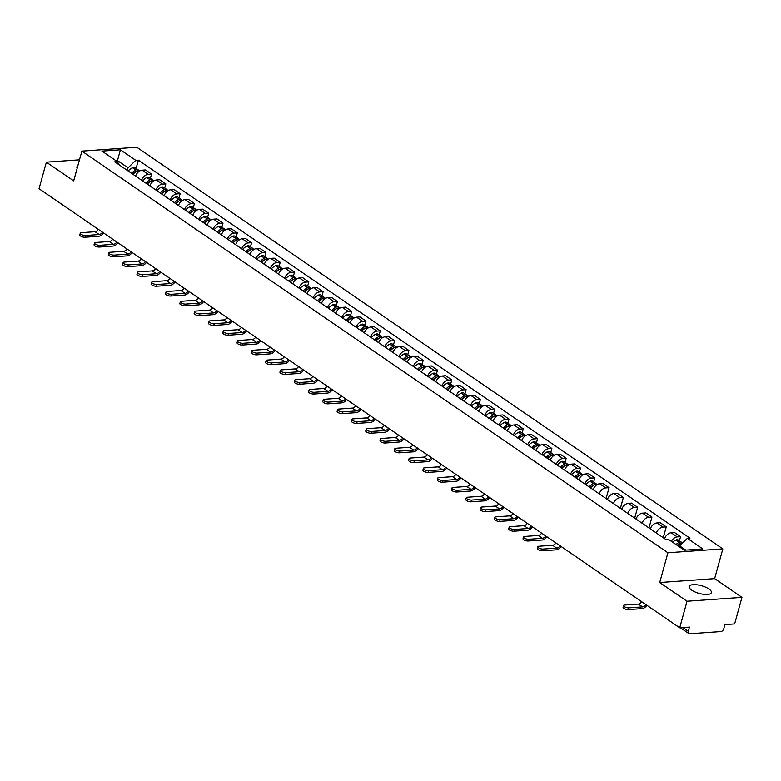 <?xml version="1.0" encoding="UTF-8"?>
<svg xmlns="http://www.w3.org/2000/svg" width="781" height="781" viewBox="0 0 781 781"><rect width="100%" height="100%" fill="white"/><g stroke="black" fill="none" stroke-linecap="round" stroke-linejoin="round"><path stroke-width="1.17" d="M691.722 590.163A11.52 4.022 15.4 0 0 703.583 594.312A11.52 4.022 15.4 0 0 711.393 592.623A11.52 4.022 15.4 0 0 708.855 588.952A11.52 4.022 15.4 0 0 696.994 584.803A11.52 4.022 15.4 0 0 689.174 586.502A11.52 4.022 15.4 0 0 691.722 590.163M687.036 601.233L741.95 597.358L714.635 578.633L722.835 548.877L136.792 147.248L81.878 151.124L667.921 552.753L659.72 582.519L687.036 601.233L679.714 627.787L39.05 188.719L46.362 162.165L73.678 180.88L81.878 151.124M741.95 597.358L734.638 623.912L724.914 624.595L723.772 628.734A2.958 1.943 124.4 0 1 720.843 631.565L689.76 633.752A2.958 1.943 124.4 0 1 688.822 633.518L680.388 627.739M79.477 159.822L46.362 162.165M682.936 627.563L688.295 631.243L689.438 627.104L679.714 627.787M688.295 631.243A2.958 1.943 124.4 0 0 688.822 633.518M671.328 541.311A6.795 4.481 -55.6 0 1 677.215 536.898L680.563 536.654L674.511 532.515L671.162 532.749A6.795 4.481 124.4 0 0 664.602 538.656M679.421 540.794L680.563 536.654M656.352 533.003A6.795 4.481 -55.6 0 1 662.913 527.097L666.261 526.863L660.218 522.714L656.87 522.948A6.795 4.481 124.4 0 0 650.309 528.854M663.264 537.738L666.261 526.863M642.06 523.202A6.795 4.481 -55.6 0 1 648.62 517.295L651.969 517.061L645.916 512.912L642.568 513.146A6.795 4.481 124.4 0 0 636.007 519.053M648.972 527.936L651.969 517.061M627.758 513.4A6.795 4.481 -55.6 0 1 634.318 507.494L637.667 507.26L631.624 503.11L628.266 503.354A6.795 4.481 124.4 0 0 621.715 509.261M634.67 518.135L637.667 507.26M613.466 503.608A6.795 4.481 -55.6 0 1 620.016 497.702L623.375 497.458L617.322 493.319L613.973 493.553A6.795 4.481 124.4 0 0 607.413 499.459M620.378 508.343L623.375 497.458M599.164 493.807A6.795 4.481 -55.6 0 1 605.724 487.9L609.073 487.666L603.02 483.517L599.671 483.751A6.795 4.481 124.4 0 0 593.111 489.658M606.076 498.542L609.073 487.666M584.862 484.005A6.795 4.481 -55.6 0 1 591.422 478.099L594.771 477.865L588.728 473.716L585.379 473.95A6.795 4.481 124.4 0 0 578.819 479.856M593.638 481.994L594.771 477.865M570.569 474.204A6.795 4.481 -55.6 0 1 577.13 468.297L580.478 468.063L574.425 463.924L571.077 464.158A6.795 4.481 124.4 0 0 564.517 470.064M579.336 472.193L580.478 468.063M556.267 464.412A6.795 4.481 -55.6 0 1 562.828 458.506L566.176 458.262L560.133 454.122L556.775 454.357A6.795 4.481 124.4 0 0 550.224 460.263M565.044 462.401L566.176 458.262M541.975 454.61A6.795 4.481 -55.6 0 1 548.526 448.704L551.884 448.47L545.831 444.321L542.483 444.555A6.795 4.481 124.4 0 0 535.922 450.461M550.742 452.599L551.884 448.47M527.673 444.809A6.795 4.481 -55.6 0 1 534.233 438.902L537.582 438.668L531.529 434.519L528.181 434.763A6.795 4.481 124.4 0 0 521.62 440.66M536.44 442.798L537.582 438.668M513.371 435.007A6.795 4.481 -55.6 0 1 519.931 429.101L523.28 428.867L517.237 424.727L513.888 424.962A6.795 4.481 124.4 0 0 507.328 430.868M522.147 433.006L523.28 428.867M499.079 425.215A6.795 4.481 -55.6 0 1 505.639 419.309L508.987 419.065L502.935 414.926L499.586 415.16A6.795 4.481 124.4 0 0 493.026 421.066M507.845 423.204L508.987 419.065M484.776 415.414A6.795 4.481 -55.6 0 1 491.337 409.508L494.685 409.273L488.642 405.124L485.284 405.359A6.795 4.481 124.4 0 0 478.733 411.265M493.553 413.403L494.685 409.273M470.484 405.612A6.795 4.481 -55.6 0 1 477.035 399.706L480.393 399.472L474.34 395.323L470.992 395.567A6.795 4.481 124.4 0 0 464.431 401.473M479.251 403.601L480.393 399.472M456.182 395.811A6.795 4.481 -55.6 0 1 462.742 389.904L466.091 389.67L460.038 385.531L456.69 385.765A6.795 4.481 124.4 0 0 450.129 391.671M464.949 393.809L466.091 389.67M441.88 386.019A6.795 4.481 -55.6 0 1 448.44 380.113L451.789 379.878L445.746 375.729L442.397 375.964A6.795 4.481 124.4 0 0 435.837 381.87M450.657 384.008L451.789 379.878M427.588 376.217A6.795 4.481 -55.6 0 1 434.148 370.311L437.497 370.077L431.444 365.928L428.095 366.162A6.795 4.481 124.4 0 0 421.535 372.068M436.354 374.206L437.497 370.077M413.286 366.416A6.795 4.481 -55.6 0 1 419.846 360.51L423.195 360.275L417.142 356.126L413.793 356.37A6.795 4.481 124.4 0 0 407.243 362.277M422.062 364.405L423.195 360.275M398.993 356.624A6.795 4.481 -55.6 0 1 405.544 350.718L408.902 350.474L402.85 346.334L399.501 346.569A6.795 4.481 124.4 0 0 392.941 352.475M407.76 354.613L408.902 350.474M384.691 346.823A6.795 4.481 -55.6 0 1 391.252 340.916L394.6 340.682L388.547 336.533L385.199 336.767A6.795 4.481 124.4 0 0 378.639 342.674M393.458 344.811L394.6 340.682M370.389 337.021A6.795 4.481 -55.6 0 1 376.95 331.115L380.298 330.88L374.255 326.731L370.907 326.966A6.795 4.481 124.4 0 0 364.346 332.872M379.166 335.01L380.298 330.88M356.097 327.219A6.795 4.481 -55.6 0 1 362.657 321.313L366.006 321.079L359.953 316.93L356.605 317.174A6.795 4.481 124.4 0 0 350.044 323.08M364.864 325.208L366.006 321.079M341.795 317.428A6.795 4.481 -55.6 0 1 348.355 311.521L351.704 311.277L345.651 307.138L342.303 307.372A6.795 4.481 124.4 0 0 335.752 313.279M350.571 315.417L351.704 311.277M327.503 307.626A6.795 4.481 -55.6 0 1 334.053 301.72L337.412 301.486L331.359 297.336L328.01 297.571A6.795 4.481 124.4 0 0 321.45 303.477M336.269 305.615L337.412 301.486M313.201 297.825A6.795 4.481 -55.6 0 1 319.761 291.918L323.109 291.684L317.057 287.535L313.708 287.769A6.795 4.481 124.4 0 0 307.148 293.676M321.967 295.814L323.109 291.684M298.898 288.023A6.795 4.481 -55.6 0 1 305.459 282.117L308.807 281.882L302.764 277.733L299.416 277.977A6.795 4.481 124.4 0 0 292.855 283.884M307.675 286.012L308.807 281.882M284.606 278.231A6.795 4.481 -55.6 0 1 291.167 272.325L294.515 272.081L288.462 267.942L285.114 268.176A6.795 4.481 124.4 0 0 278.553 274.082M293.373 276.22L294.515 272.081M270.304 268.43A6.795 4.481 -55.6 0 1 276.865 262.523L280.213 262.289L274.16 258.14L270.812 258.374A6.795 4.481 124.4 0 0 264.261 264.281M279.081 266.419L280.213 262.289M256.012 258.628A6.795 4.481 -55.6 0 1 262.562 252.722L265.921 252.488L259.868 248.338L256.519 248.583A6.795 4.481 124.4 0 0 249.959 254.479M264.779 256.617L265.921 252.488M241.71 248.827A6.795 4.481 -55.6 0 1 248.27 242.92L251.619 242.686L245.566 238.547L242.217 238.781A6.795 4.481 124.4 0 0 235.657 244.687M250.476 246.816L251.619 242.686M227.408 239.035A6.795 4.481 -55.6 0 1 233.968 233.129L237.317 232.884L231.274 228.745L227.925 228.979A6.795 4.481 124.4 0 0 221.365 234.886M236.184 237.024L237.317 232.884M213.115 229.233A6.795 4.481 -55.6 0 1 219.676 223.327L223.024 223.093L216.972 218.944L213.623 219.178A6.795 4.481 124.4 0 0 207.063 225.084M221.882 227.222L223.024 223.093M198.813 219.432A6.795 4.481 -55.6 0 1 205.374 213.525L208.722 213.291L202.669 209.142L199.321 209.386A6.795 4.481 124.4 0 0 192.77 215.292M207.59 217.421L208.722 213.291M184.521 209.63A6.795 4.481 -55.6 0 1 191.072 203.724L194.42 203.49L188.377 199.35L185.029 199.585A6.795 4.481 124.4 0 0 178.468 205.491M193.288 207.629L194.42 203.49M170.219 199.838A6.795 4.481 -55.6 0 1 176.779 193.932L180.128 193.698L174.075 189.549L170.727 189.783A6.795 4.481 124.4 0 0 164.166 195.689M178.986 197.827L180.128 193.698M155.917 190.037A6.795 4.481 -55.6 0 1 162.477 184.131L165.826 183.896L159.783 179.747L156.434 179.981A6.795 4.481 124.4 0 0 149.874 185.888M164.693 188.026L165.826 183.896M141.625 180.235A6.795 4.481 -55.6 0 1 148.185 174.329L151.534 174.095L145.481 169.946L142.132 170.19A6.795 4.481 124.4 0 0 135.572 176.096M150.391 178.224L151.534 174.095M685.825 550.107L679.597 545.841L679.333 546.798M679.597 545.841L687.368 538.353L702.773 548.906L684.312 550.215L668.917 539.661L666.339 539.837L114.758 161.823L117.335 161.647L101.94 151.094L120.391 149.786L135.787 160.339L128.025 167.827L117.482 160.603L115.969 160.71M687.368 538.353L689.955 538.177L138.374 160.164L135.787 160.339M722.835 548.877L667.921 552.753M714.635 578.633L659.72 582.519M77.827 165.836A11.52 4.022 15.4 0 0 76.919 166.9A11.52 4.022 15.4 0 0 77.153 168.276M117.218 161.56L120.391 149.786M127.303 170.424L128.025 167.827M136.089 168.432L138.374 160.164M119.22 164.889L117.335 161.647M641.689 601.731A3.983 2.626 -55.6 0 1 638.38 604.074L624.712 605.041A3.319 1.162 15.4 0 0 623.57 605.568A3.319 1.162 15.4 0 0 625.269 607.149A3.319 1.162 15.4 0 0 628.832 607.862L628.354 609.6A3.319 1.162 -164.6 0 1 624.79 608.887A3.319 1.162 -164.6 0 1 623.092 607.306L623.57 605.568M677.488 545.528A11.227 7.4 -55.6 0 1 680.632 543.371L680.798 543.293A3.729 2.46 -55.6 0 1 682.516 543.039M682.184 542.98A3.729 2.46 124.4 0 0 681.588 542.278A3.729 2.46 124.4 0 0 679.333 542.287L679.167 542.365A11.227 7.4 124.4 0 0 676.024 544.523M681.588 542.278L678.24 539.983A3.729 2.46 124.4 0 0 675.985 539.993L675.819 540.071A11.227 7.4 124.4 0 0 672.675 542.239M677.147 545.294A9.304 6.131 -55.6 0 1 679.245 543.947L679.411 543.859A1.806 1.191 -55.6 0 1 679.978 543.713M645.819 604.553A3.983 2.626 -55.6 0 1 642.509 606.896L628.832 607.862M628.354 609.6L642.031 608.633A5.906 3.895 124.4 0 0 646.863 605.275M555.896 542.932A3.983 2.626 -55.6 0 1 552.597 545.275L538.919 546.241A3.319 1.162 15.4 0 0 537.777 546.778A3.319 1.162 15.4 0 0 539.476 548.35A3.319 1.162 15.4 0 0 543.049 549.072L542.57 550.8A3.319 1.162 -164.6 0 1 538.997 550.088A3.319 1.162 -164.6 0 1 537.299 548.506L537.777 546.778M590.543 487.9A11.227 7.4 -55.6 0 1 594.839 484.581L595.005 484.493A3.729 2.46 -55.6 0 1 597.27 484.484L597.309 484.513M596.391 484.191A3.729 2.46 124.4 0 0 595.796 483.478A3.729 2.46 124.4 0 0 593.54 483.488L593.375 483.576A11.227 7.4 124.4 0 0 589.079 486.895M595.796 483.478L592.457 481.184A3.729 2.46 124.4 0 0 590.192 481.203L590.026 481.281A11.227 7.4 124.4 0 0 585.73 484.601M590.953 486.846L590.719 487.715M590.153 487.627A9.304 6.131 -55.6 0 1 593.453 485.147L593.619 485.069A1.806 1.191 -55.6 0 1 594.195 484.923M560.026 545.763A3.983 2.626 -55.6 0 1 556.716 548.106L543.049 549.072M542.57 550.8L556.238 549.844A5.906 3.895 124.4 0 0 561.07 546.475M541.604 533.14A3.983 2.626 -55.6 0 1 538.294 535.483L524.617 536.44A3.319 1.162 15.4 0 0 523.485 536.977A3.319 1.162 15.4 0 0 525.183 538.558A3.319 1.162 15.4 0 0 528.747 539.271L528.268 541.008A3.319 1.162 -164.6 0 1 524.705 540.286A3.319 1.162 -164.6 0 1 523.006 538.705L523.485 536.977M576.251 478.099A11.227 7.4 -55.6 0 1 580.547 474.78L580.713 474.702A3.729 2.46 -55.6 0 1 582.968 474.682L583.017 474.721M582.089 474.389A3.729 2.46 124.4 0 0 581.503 473.676A3.729 2.46 124.4 0 0 579.238 473.696L579.072 473.774A11.227 7.4 124.4 0 0 574.787 477.093M581.503 473.676L578.155 471.392A3.729 2.46 124.4 0 0 575.9 471.402L575.734 471.48A11.227 7.4 124.4 0 0 571.438 474.799M576.661 477.045L576.417 477.913M575.851 477.826A9.304 6.131 -55.6 0 1 579.151 475.356L579.317 475.268A1.806 1.191 -55.6 0 1 579.892 475.121M545.724 535.961A3.983 2.626 -55.6 0 1 542.424 538.304L528.747 539.271M528.268 541.008L541.946 540.042A5.906 3.895 124.4 0 0 546.768 536.674M527.302 523.338A3.983 2.626 -55.6 0 1 524.002 525.681L510.325 526.648A3.319 1.162 15.4 0 0 509.183 527.175A3.319 1.162 15.4 0 0 510.881 528.757A3.319 1.162 15.4 0 0 514.445 529.469L513.966 531.207A3.319 1.162 -164.6 0 1 510.403 530.494A3.319 1.162 -164.6 0 1 508.704 528.913L509.183 527.175M561.949 468.297A11.227 7.4 -55.6 0 1 566.245 464.978L566.41 464.9A3.729 2.46 -55.6 0 1 568.666 464.89L568.714 464.92M567.797 464.588A3.729 2.46 124.4 0 0 567.201 463.885A3.729 2.46 124.4 0 0 564.946 463.894L564.78 463.973A11.227 7.4 124.4 0 0 560.485 467.292M567.201 463.885L563.862 461.591A3.729 2.46 124.4 0 0 561.598 461.6L561.432 461.678A11.227 7.4 124.4 0 0 557.136 465.007M562.359 467.243L562.115 468.112M561.549 468.024A9.304 6.131 -55.6 0 1 564.858 465.554L565.024 465.476A1.806 1.191 -55.6 0 1 565.59 465.32M531.431 526.16A3.983 2.626 -55.6 0 1 528.122 528.503L514.445 529.469M513.966 531.207L527.644 530.24A5.906 3.895 124.4 0 0 532.476 526.882M513.01 513.537A3.983 2.626 -55.6 0 1 509.7 515.88L496.023 516.846A3.319 1.162 15.4 0 0 494.881 517.373A3.319 1.162 15.4 0 0 496.589 518.955A3.319 1.162 15.4 0 0 500.152 519.668L499.674 521.405A3.319 1.162 -164.6 0 1 496.111 520.693A3.319 1.162 -164.6 0 1 494.402 519.111L494.881 517.373M547.657 458.506A11.227 7.4 -55.6 0 1 551.942 455.177L552.108 455.098A3.729 2.46 -55.6 0 1 554.373 455.089L554.422 455.118M553.495 454.796A3.729 2.46 124.4 0 0 552.909 454.083A3.729 2.46 124.4 0 0 550.644 454.093L550.478 454.171A11.227 7.4 124.4 0 0 546.183 457.5M552.909 454.083L549.56 451.789A3.729 2.46 124.4 0 0 547.296 451.799L547.13 451.887A11.227 7.4 124.4 0 0 542.844 455.206M548.057 457.451L547.823 458.32M547.256 458.232A9.304 6.131 -55.6 0 1 550.556 455.753L550.722 455.674A1.806 1.191 -55.6 0 1 551.298 455.518M517.129 516.368A3.983 2.626 -55.6 0 1 513.82 518.711L500.152 519.668M499.674 521.405L513.342 520.439A5.906 3.895 124.4 0 0 518.174 517.081M498.708 503.735A3.983 2.626 -55.6 0 1 495.398 506.078L481.731 507.045A3.319 1.162 15.4 0 0 480.588 507.582A3.319 1.162 15.4 0 0 482.287 509.163A3.319 1.162 15.4 0 0 485.85 509.876L485.372 511.604A3.319 1.162 -164.6 0 1 481.809 510.891A3.319 1.162 -164.6 0 1 480.11 509.31L480.588 507.582M533.355 448.704A11.227 7.4 -55.6 0 1 537.65 445.385L537.816 445.297A3.729 2.46 -55.6 0 1 540.071 445.287L540.12 445.316M539.202 444.994A3.729 2.46 124.4 0 0 538.607 444.282A3.729 2.46 124.4 0 0 536.352 444.291L536.186 444.379A11.227 7.4 124.4 0 0 531.89 447.698M538.607 444.282L535.258 441.987A3.729 2.46 124.4 0 0 533.003 442.007L532.837 442.085A11.227 7.4 124.4 0 0 528.542 445.404M533.765 447.65L533.521 448.519M532.954 448.431A9.304 6.131 -55.6 0 1 536.264 445.951L536.43 445.873A1.806 1.191 -55.6 0 1 536.996 445.726M502.837 506.566A3.983 2.626 -55.6 0 1 499.528 508.909L485.85 509.876M485.372 511.604L499.049 510.647A5.906 3.895 124.4 0 0 503.882 507.279M484.405 493.943A3.983 2.626 -55.6 0 1 481.106 496.286L467.428 497.243A3.319 1.162 15.4 0 0 466.286 497.78A3.319 1.162 15.4 0 0 467.985 499.362A3.319 1.162 15.4 0 0 471.558 500.074L471.08 501.812A3.319 1.162 -164.6 0 1 467.507 501.09A3.319 1.162 -164.6 0 1 465.808 499.518L466.286 497.78M519.053 438.902A11.227 7.4 -55.6 0 1 523.348 435.583L523.514 435.505A3.729 2.46 -55.6 0 1 525.779 435.486L525.818 435.525M524.9 435.193A3.729 2.46 124.4 0 0 524.305 434.48A3.729 2.46 124.4 0 0 522.05 434.5L521.884 434.578A11.227 7.4 124.4 0 0 517.588 437.897M524.305 434.48L520.966 432.196A3.729 2.46 124.4 0 0 518.701 432.205L518.535 432.284A11.227 7.4 124.4 0 0 514.24 435.603M519.463 437.848L519.228 438.717M518.662 438.629A9.304 6.131 -55.6 0 1 521.962 436.159L522.128 436.071A1.806 1.191 -55.6 0 1 522.704 435.925M488.535 496.765A3.983 2.626 -55.6 0 1 485.226 499.108L471.558 500.074M471.08 501.812L484.747 500.846A5.906 3.895 124.4 0 0 489.58 497.477M470.113 484.142A3.983 2.626 -55.6 0 1 466.804 486.485L453.126 487.451A3.319 1.162 15.4 0 0 451.994 487.979A3.319 1.162 15.4 0 0 453.693 489.56A3.319 1.162 15.4 0 0 457.256 490.273L456.778 492.01A3.319 1.162 -164.6 0 1 453.214 491.298A3.319 1.162 -164.6 0 1 451.516 489.716L451.994 487.979M504.76 429.101A11.227 7.4 -55.6 0 1 509.056 425.782L509.222 425.704A3.729 2.46 -55.6 0 1 511.477 425.694L511.526 425.723M510.598 425.401A3.729 2.46 124.4 0 0 510.013 424.688A3.729 2.46 124.4 0 0 507.748 424.698L507.582 424.776A11.227 7.4 124.4 0 0 503.296 428.095M510.013 424.688L506.664 422.394A3.729 2.46 124.4 0 0 504.409 422.404L504.243 422.482A11.227 7.4 124.4 0 0 499.947 425.811M505.17 428.047L504.926 428.915M504.36 428.828A9.304 6.131 -55.6 0 1 507.66 426.358L507.826 426.28A1.806 1.191 -55.6 0 1 508.402 426.123M474.233 486.963A3.983 2.626 -55.6 0 1 470.933 489.306L457.256 490.273M456.778 492.01L470.455 491.044A5.906 3.895 124.4 0 0 475.278 487.686M455.811 474.34A3.983 2.626 -55.6 0 1 452.511 476.683L438.834 477.65A3.319 1.162 15.4 0 0 437.692 478.177A3.319 1.162 15.4 0 0 439.391 479.759A3.319 1.162 15.4 0 0 442.954 480.481L442.476 482.209A3.319 1.162 -164.6 0 1 438.912 481.496A3.319 1.162 -164.6 0 1 437.214 479.915L437.692 478.177M490.458 419.309A11.227 7.4 -55.6 0 1 494.754 415.98L494.92 415.902A3.729 2.46 -55.6 0 1 497.175 415.892L497.224 415.922M496.306 415.599A3.729 2.46 124.4 0 0 495.71 414.887A3.729 2.46 124.4 0 0 493.455 414.896L493.289 414.984A11.227 7.4 124.4 0 0 488.994 418.304M495.71 414.887L492.372 412.593A3.729 2.46 124.4 0 0 490.107 412.602L489.941 412.69A11.227 7.4 124.4 0 0 485.645 416.009M490.868 418.255L490.624 419.124M490.058 419.036A9.304 6.131 -55.6 0 1 493.367 416.556L493.533 416.478A1.806 1.191 -55.6 0 1 494.1 416.322M459.941 477.171A3.983 2.626 -55.6 0 1 456.631 479.514L442.954 480.481M442.476 482.209L456.153 481.242A5.906 3.895 124.4 0 0 460.985 477.884M441.519 464.539A3.983 2.626 -55.6 0 1 438.209 466.882L424.532 467.848A3.319 1.162 15.4 0 0 423.39 468.385A3.319 1.162 15.4 0 0 425.098 469.967A3.319 1.162 15.4 0 0 428.662 470.679L428.183 472.407A3.319 1.162 -164.6 0 1 424.62 471.695A3.319 1.162 -164.6 0 1 422.911 470.113L423.39 468.385M476.166 409.508A11.227 7.4 -55.6 0 1 480.452 406.188L480.618 406.1A3.729 2.46 -55.6 0 1 482.883 406.091L482.931 406.12M482.004 405.798A3.729 2.46 124.4 0 0 481.418 405.085A3.729 2.46 124.4 0 0 479.153 405.105L478.987 405.183A11.227 7.4 124.4 0 0 474.692 408.502M481.418 405.085L478.07 402.791A3.729 2.46 124.4 0 0 475.805 402.811L475.639 402.889A11.227 7.4 124.4 0 0 471.353 406.208M476.566 408.453L476.332 409.322M475.766 409.234A9.304 6.131 -55.6 0 1 479.065 406.755L479.231 406.676A1.806 1.191 -55.6 0 1 479.807 406.53M445.639 467.37A3.983 2.626 -55.6 0 1 442.329 469.713L428.662 470.679M428.183 472.407L441.851 471.451A5.906 3.895 124.4 0 0 446.683 468.083M427.217 454.747A3.983 2.626 -55.6 0 1 423.907 457.09L410.24 458.056A3.319 1.162 15.4 0 0 409.098 458.584A3.319 1.162 15.4 0 0 410.796 460.165A3.319 1.162 15.4 0 0 414.36 460.878L413.881 462.616A3.319 1.162 -164.6 0 1 410.318 461.903A3.319 1.162 -164.6 0 1 408.619 460.321L409.098 458.584M461.864 399.706A11.227 7.4 -55.6 0 1 466.159 396.387L466.325 396.309A3.729 2.46 -55.6 0 1 468.58 396.289L468.629 396.328M467.712 395.996A3.729 2.46 124.4 0 0 467.116 395.293A3.729 2.46 124.4 0 0 464.861 395.303L464.695 395.381A11.227 7.4 124.4 0 0 460.399 398.7M467.116 395.293L463.768 392.999A3.729 2.46 124.4 0 0 461.512 393.009L461.346 393.087A11.227 7.4 124.4 0 0 457.051 396.406M462.274 398.652L462.03 399.521M461.464 399.433A9.304 6.131 -55.6 0 1 464.773 396.963L464.939 396.875A1.806 1.191 -55.6 0 1 465.505 396.728M431.346 457.568A3.983 2.626 -55.6 0 1 428.037 459.911L414.36 460.878M413.881 462.616L427.558 461.649A5.906 3.895 124.4 0 0 432.391 458.291M412.915 444.945A3.983 2.626 -55.6 0 1 409.615 447.288L395.938 448.255A3.319 1.162 15.4 0 0 394.795 448.782A3.319 1.162 15.4 0 0 396.494 450.364A3.319 1.162 15.4 0 0 400.067 451.076L399.589 452.814A3.319 1.162 -164.6 0 1 396.016 452.101A3.319 1.162 -164.6 0 1 394.317 450.52L394.795 448.782M447.562 389.904A11.227 7.4 -55.6 0 1 451.857 386.585L452.023 386.507A3.729 2.46 -55.6 0 1 454.288 386.497L454.327 386.527M453.41 386.204A3.729 2.46 124.4 0 0 452.814 385.492A3.729 2.46 124.4 0 0 450.559 385.502L450.393 385.58A11.227 7.4 124.4 0 0 446.097 388.909M452.814 385.492L449.475 383.198A3.729 2.46 124.4 0 0 447.21 383.207L447.044 383.286A11.227 7.4 124.4 0 0 442.749 386.615M447.972 388.85L447.738 389.729M447.171 389.641A9.304 6.131 -55.6 0 1 450.471 387.161L450.637 387.083A1.806 1.191 -55.6 0 1 451.213 386.927M417.044 447.767A3.983 2.626 -55.6 0 1 413.735 450.11L400.067 451.076M399.589 452.814L413.256 451.848A5.906 3.895 124.4 0 0 418.089 448.489M398.622 435.144A3.983 2.626 -55.6 0 1 395.313 437.487L381.636 438.453A3.319 1.162 15.4 0 0 380.493 438.981A3.319 1.162 15.4 0 0 382.202 440.562A3.319 1.162 15.4 0 0 385.765 441.285L385.287 443.012A3.319 1.162 -164.6 0 1 381.724 442.3A3.319 1.162 -164.6 0 1 380.025 440.718L380.493 438.981M433.27 380.113A11.227 7.4 -55.6 0 1 437.565 376.793L437.731 376.706A3.729 2.46 -55.6 0 1 439.986 376.696L440.035 376.725M439.107 376.403A3.729 2.46 124.4 0 0 438.522 375.69A3.729 2.46 124.4 0 0 436.257 375.7L436.091 375.788A11.227 7.4 124.4 0 0 431.795 379.107M438.522 375.69L435.173 373.396A3.729 2.46 124.4 0 0 432.918 373.406L432.752 373.494A11.227 7.4 124.4 0 0 428.457 376.813M433.68 379.058L433.435 379.927M432.869 379.839A9.304 6.131 -55.6 0 1 436.169 377.36L436.335 377.282A1.806 1.191 -55.6 0 1 436.911 377.125M402.742 437.975A3.983 2.626 -55.6 0 1 399.442 440.318L385.765 441.285M385.287 443.012L398.964 442.046A5.906 3.895 124.4 0 0 403.787 438.688M384.32 425.342A3.983 2.626 -55.6 0 1 381.021 427.685L367.343 428.652A3.319 1.162 15.4 0 0 366.201 429.189A3.319 1.162 15.4 0 0 367.9 430.77A3.319 1.162 15.4 0 0 371.463 431.483L370.985 433.221A3.319 1.162 -164.6 0 1 367.421 432.498A3.319 1.162 -164.6 0 1 365.723 430.917L366.201 429.189M418.967 370.311A11.227 7.4 -55.6 0 1 423.263 366.992L423.429 366.914A3.729 2.46 -55.6 0 1 425.684 366.894L425.733 366.924M424.815 366.601A3.729 2.46 124.4 0 0 424.22 365.889A3.729 2.46 124.4 0 0 421.965 365.908L421.799 365.986A11.227 7.4 124.4 0 0 417.503 369.306M424.22 365.889L420.881 363.595A3.729 2.46 124.4 0 0 418.616 363.614L418.45 363.692A11.227 7.4 124.4 0 0 414.155 367.011M419.377 369.257L419.133 370.126M418.567 370.038A9.304 6.131 -55.6 0 1 421.877 367.558L422.043 367.48A1.806 1.191 -55.6 0 1 422.609 367.334M388.45 428.173A3.983 2.626 -55.6 0 1 385.14 430.516L371.463 431.483M370.985 433.221L384.662 432.254A5.906 3.895 124.4 0 0 389.494 428.886M370.028 415.551A3.983 2.626 -55.6 0 1 366.719 417.894L353.041 418.86A3.319 1.162 15.4 0 0 351.899 419.387A3.319 1.162 15.4 0 0 353.608 420.969A3.319 1.162 15.4 0 0 357.171 421.681L356.692 423.419A3.319 1.162 -164.6 0 1 353.129 422.706A3.319 1.162 -164.6 0 1 351.421 421.125L351.899 419.387M404.675 360.51A11.227 7.4 -55.6 0 1 408.961 357.19L409.127 357.112A3.729 2.46 -55.6 0 1 411.392 357.093L411.441 357.132M410.513 356.8A3.729 2.46 124.4 0 0 409.927 356.097A3.729 2.46 124.4 0 0 407.662 356.107L407.497 356.185A11.227 7.4 124.4 0 0 403.201 359.504M409.927 356.097L406.579 353.803A3.729 2.46 124.4 0 0 404.314 353.813L404.148 353.891A11.227 7.4 124.4 0 0 399.862 357.21M405.075 359.455L404.841 360.324M404.275 360.236A9.304 6.131 -55.6 0 1 407.575 357.766L407.741 357.678A1.806 1.191 -55.6 0 1 408.317 357.532M374.148 418.372A3.983 2.626 -55.6 0 1 370.838 420.715L357.171 421.681M356.692 423.419L370.36 422.453A5.906 3.895 124.4 0 0 375.192 419.094M355.726 405.749A3.983 2.626 -55.6 0 1 352.416 408.092L338.749 409.059A3.319 1.162 15.4 0 0 337.607 409.586A3.319 1.162 15.4 0 0 339.305 411.167A3.319 1.162 15.4 0 0 342.869 411.88L342.39 413.618A3.319 1.162 -164.6 0 1 338.827 412.905A3.319 1.162 -164.6 0 1 337.128 411.323L337.607 409.586M390.373 350.718A11.227 7.4 -55.6 0 1 394.669 347.389L394.835 347.311A3.729 2.46 -55.6 0 1 397.09 347.301L397.138 347.33M396.221 347.008A3.729 2.46 124.4 0 0 395.625 346.295A3.729 2.46 124.4 0 0 393.37 346.305L393.194 346.383A11.227 7.4 124.4 0 0 388.909 349.712M395.625 346.295L392.277 344.001A3.729 2.46 124.4 0 0 390.022 344.011L389.856 344.089A11.227 7.4 124.4 0 0 385.56 347.418M390.783 349.654L390.539 350.532M389.973 350.444A9.304 6.131 -55.6 0 1 393.282 347.965L393.448 347.887A1.806 1.191 -55.6 0 1 394.014 347.73M359.856 408.57A3.983 2.626 -55.6 0 1 356.546 410.913L342.869 411.88M342.39 413.618L356.068 412.651A5.906 3.895 124.4 0 0 360.9 409.293M341.424 395.947A3.983 2.626 -55.6 0 1 338.124 398.29L324.447 399.257A3.319 1.162 15.4 0 0 323.305 399.784A3.319 1.162 15.4 0 0 325.003 401.366A3.319 1.162 15.4 0 0 328.576 402.088L328.098 403.816A3.319 1.162 -164.6 0 1 324.525 403.103A3.319 1.162 -164.6 0 1 322.826 401.522L323.305 399.784M376.071 340.916A11.227 7.4 -55.6 0 1 380.367 337.597L380.532 337.509A3.729 2.46 -55.6 0 1 382.797 337.499L382.836 337.529M381.919 337.207A3.729 2.46 124.4 0 0 381.323 336.494A3.729 2.46 124.4 0 0 379.068 336.504L378.902 336.591A11.227 7.4 124.4 0 0 374.607 339.911M381.323 336.494L377.984 334.2A3.729 2.46 124.4 0 0 375.72 334.219L375.554 334.297A11.227 7.4 124.4 0 0 371.258 337.617M376.481 339.862L376.247 340.731M375.671 340.643A9.304 6.131 -55.6 0 1 378.98 338.163L379.146 338.085A1.806 1.191 -55.6 0 1 379.722 337.929M345.553 398.779A3.983 2.626 -55.6 0 1 342.244 401.122L328.576 402.088M328.098 403.816L341.766 402.85A5.906 3.895 124.4 0 0 346.598 399.491M327.132 386.146A3.983 2.626 -55.6 0 1 323.822 388.489L310.145 389.455A3.319 1.162 15.4 0 0 309.003 389.992A3.319 1.162 15.4 0 0 310.711 391.574A3.319 1.162 15.4 0 0 314.274 392.287L313.796 394.024A3.319 1.162 -164.6 0 1 310.233 393.302A3.319 1.162 -164.6 0 1 308.534 391.72L309.003 389.992M361.779 331.115A11.227 7.4 -55.6 0 1 366.074 327.795L366.24 327.717A3.729 2.46 -55.6 0 1 368.495 327.698L368.544 327.737M367.617 327.405A3.729 2.46 124.4 0 0 367.031 326.692A3.729 2.46 124.4 0 0 364.766 326.712L364.6 326.79A11.227 7.4 124.4 0 0 360.305 330.109M367.031 326.692L363.682 324.398A3.729 2.46 124.4 0 0 361.427 324.418L361.261 324.496A11.227 7.4 124.4 0 0 356.966 327.815M362.189 330.06L361.945 330.929M361.378 330.841A9.304 6.131 -55.6 0 1 364.678 328.362L364.844 328.284A1.806 1.191 -55.6 0 1 365.42 328.137M331.251 388.977A3.983 2.626 -55.6 0 1 327.952 391.32L314.274 392.287M313.796 394.024L327.473 393.058A5.906 3.895 124.4 0 0 332.296 389.69M312.83 376.354A3.983 2.626 -55.6 0 1 309.53 378.697L295.853 379.664A3.319 1.162 15.4 0 0 294.71 380.191A3.319 1.162 15.4 0 0 296.409 381.772A3.319 1.162 15.4 0 0 299.972 382.485L299.494 384.223A3.319 1.162 -164.6 0 1 295.931 383.51A3.319 1.162 -164.6 0 1 294.232 381.929L294.71 380.191M347.477 321.313A11.227 7.4 -55.6 0 1 351.772 317.994L351.938 317.916A3.729 2.46 -55.6 0 1 354.193 317.906L354.242 317.935M353.324 317.603A3.729 2.46 124.4 0 0 352.729 316.901A3.729 2.46 124.4 0 0 350.474 316.91L350.308 316.988A11.227 7.4 124.4 0 0 346.012 320.308M352.729 316.901L349.39 314.606A3.729 2.46 124.4 0 0 347.125 314.616L346.959 314.694A11.227 7.4 124.4 0 0 342.664 318.023M347.887 320.259L347.643 321.128M347.076 321.04A9.304 6.131 -55.6 0 1 350.386 318.57L350.552 318.482A1.806 1.191 -55.6 0 1 351.118 318.336M316.959 379.175A3.983 2.626 -55.6 0 1 313.65 381.519L299.972 382.485M299.494 384.223L313.171 383.256A5.906 3.895 124.4 0 0 318.004 379.898M298.537 366.553A3.983 2.626 -55.6 0 1 295.228 368.896L281.55 369.862A3.319 1.162 15.4 0 0 280.408 370.389A3.319 1.162 15.4 0 0 282.117 371.971A3.319 1.162 15.4 0 0 285.68 372.683L285.202 374.421A3.319 1.162 -164.6 0 1 281.638 373.709A3.319 1.162 -164.6 0 1 279.93 372.127L280.408 370.389M333.175 311.521A11.227 7.4 -55.6 0 1 337.47 308.192L337.636 308.114A3.729 2.46 -55.6 0 1 339.901 308.105L339.95 308.134M339.022 307.812A3.729 2.46 124.4 0 0 338.437 307.099A3.729 2.46 124.4 0 0 336.172 307.109L336.006 307.187A11.227 7.4 124.4 0 0 331.71 310.516M338.437 307.099L335.088 304.805A3.729 2.46 124.4 0 0 332.823 304.815L332.657 304.902A11.227 7.4 124.4 0 0 328.371 308.222M333.585 310.467L333.35 311.336M332.784 311.248A9.304 6.131 -55.6 0 1 336.084 308.768L336.25 308.69A1.806 1.191 -55.6 0 1 336.826 308.534M302.657 369.384A3.983 2.626 -55.6 0 1 299.348 371.727L285.68 372.683M285.202 374.421L298.869 373.455A5.906 3.895 124.4 0 0 303.702 370.096M284.235 356.751A3.983 2.626 -55.6 0 1 280.926 359.094L267.258 360.061A3.319 1.162 15.4 0 0 266.116 360.597A3.319 1.162 15.4 0 0 267.815 362.169A3.319 1.162 15.4 0 0 271.378 362.892L270.9 364.62A3.319 1.162 -164.6 0 1 267.336 363.907A3.319 1.162 -164.6 0 1 265.638 362.325L266.116 360.597M318.882 301.72A11.227 7.4 -55.6 0 1 323.178 298.401L323.344 298.313A3.729 2.46 -55.6 0 1 325.599 298.303L325.648 298.332M324.73 298.01A3.729 2.46 124.4 0 0 324.135 297.297A3.729 2.46 124.4 0 0 321.879 297.307L321.704 297.395A11.227 7.4 124.4 0 0 317.418 300.714M324.135 297.297L320.786 295.003A3.729 2.46 124.4 0 0 318.531 295.023L318.365 295.101A11.227 7.4 124.4 0 0 314.069 298.42M319.292 300.665L319.048 301.534M318.482 301.446A9.304 6.131 -55.6 0 1 321.792 298.967L321.957 298.889A1.806 1.191 -55.6 0 1 322.524 298.742M288.365 359.582A3.983 2.626 -55.6 0 1 285.055 361.925L271.378 362.892M270.9 364.62L284.577 363.653A5.906 3.895 124.4 0 0 289.409 360.295M269.933 346.959A3.983 2.626 -55.6 0 1 266.633 349.302L252.956 350.259A3.319 1.162 15.4 0 0 251.814 350.796A3.319 1.162 15.4 0 0 253.513 352.377A3.319 1.162 15.4 0 0 257.086 353.09L256.607 354.828A3.319 1.162 -164.6 0 1 253.034 354.105A3.319 1.162 -164.6 0 1 251.336 352.524L251.814 350.796M304.58 291.918A11.227 7.4 -55.6 0 1 308.876 288.599L309.042 288.521A3.729 2.46 -55.6 0 1 311.307 288.501L311.346 288.54M310.428 288.209A3.729 2.46 124.4 0 0 309.832 287.496A3.729 2.46 124.4 0 0 307.577 287.515L307.411 287.593A11.227 7.4 124.4 0 0 303.116 290.913M309.832 287.496L306.494 285.211A3.729 2.46 124.4 0 0 304.229 285.221L304.063 285.299A11.227 7.4 124.4 0 0 299.767 288.619M304.99 290.864L304.756 291.733M304.18 291.645A9.304 6.131 -55.6 0 1 307.489 289.165L307.655 289.087A1.806 1.191 -55.6 0 1 308.231 288.941M274.063 349.781A3.983 2.626 -55.6 0 1 270.753 352.124L257.086 353.09M256.607 354.828L270.275 353.861A5.906 3.895 124.4 0 0 275.107 350.493M255.641 337.158A3.983 2.626 -55.6 0 1 252.331 339.501L238.654 340.467A3.319 1.162 15.4 0 0 237.512 340.994A3.319 1.162 15.4 0 0 239.22 342.576A3.319 1.162 15.4 0 0 242.784 343.289L242.305 345.026A3.319 1.162 -164.6 0 1 238.742 344.314A3.319 1.162 -164.6 0 1 237.043 342.732L237.512 340.994M290.288 282.117A11.227 7.4 -55.6 0 1 294.574 278.797L294.749 278.719A3.729 2.46 -55.6 0 1 297.005 278.71L297.053 278.739M296.126 278.407A3.729 2.46 124.4 0 0 295.54 277.704A3.729 2.46 124.4 0 0 293.275 277.714L293.109 277.792A11.227 7.4 124.4 0 0 288.814 281.111M295.54 277.704L292.192 275.41A3.729 2.46 124.4 0 0 289.936 275.42L289.771 275.498A11.227 7.4 124.4 0 0 285.475 278.827M290.698 281.062L290.454 281.931M289.888 281.843A9.304 6.131 -55.6 0 1 293.187 279.373L293.353 279.295A1.806 1.191 -55.6 0 1 293.929 279.139M259.761 339.979A3.983 2.626 -55.6 0 1 256.461 342.322L242.784 343.289M242.305 345.026L255.983 344.06A5.906 3.895 124.4 0 0 260.805 340.701M241.339 327.356A3.983 2.626 -55.6 0 1 238.039 329.699L224.362 330.666A3.319 1.162 15.4 0 0 223.22 331.193A3.319 1.162 15.4 0 0 224.918 332.774A3.319 1.162 15.4 0 0 228.482 333.487L228.003 335.225A3.319 1.162 -164.6 0 1 224.44 334.512A3.319 1.162 -164.6 0 1 222.741 332.931L223.22 331.193M275.986 272.325A11.227 7.4 -55.6 0 1 280.281 268.996L280.447 268.918A3.729 2.46 -55.6 0 1 282.702 268.908L282.751 268.937M281.834 268.615A3.729 2.46 124.4 0 0 281.238 267.903A3.729 2.46 124.4 0 0 278.983 267.912L278.817 267.99A11.227 7.4 124.4 0 0 274.522 271.319M281.238 267.903L277.899 265.608A3.729 2.46 124.4 0 0 275.634 265.618L275.468 265.706A11.227 7.4 124.4 0 0 271.173 269.025M276.396 271.271L276.152 272.139M275.586 272.052A9.304 6.131 -55.6 0 1 278.895 269.572L279.061 269.494A1.806 1.191 -55.6 0 1 279.627 269.338M245.468 330.187A3.983 2.626 -55.6 0 1 242.159 332.53L228.482 333.487M228.003 335.225L241.68 334.258A5.906 3.895 124.4 0 0 246.513 330.9M227.046 317.555A3.983 2.626 -55.6 0 1 223.737 319.898L210.06 320.864A3.319 1.162 15.4 0 0 208.917 321.401A3.319 1.162 15.4 0 0 210.626 322.973A3.319 1.162 15.4 0 0 214.189 323.695L213.711 325.423A3.319 1.162 -164.6 0 1 210.148 324.711A3.319 1.162 -164.6 0 1 208.439 323.129L208.917 321.401M261.684 262.523A11.227 7.4 -55.6 0 1 265.979 259.204L266.145 259.116A3.729 2.46 -55.6 0 1 268.41 259.107L268.459 259.136M267.532 258.814A3.729 2.46 124.4 0 0 266.946 258.101A3.729 2.46 124.4 0 0 264.681 258.111L264.515 258.199A11.227 7.4 124.4 0 0 260.219 261.518M266.946 258.101L263.597 255.807A3.729 2.46 124.4 0 0 261.332 255.826L261.166 255.904A11.227 7.4 124.4 0 0 256.881 259.224M262.094 261.469L261.86 262.338M261.293 262.25A9.304 6.131 -55.6 0 1 264.593 259.77L264.759 259.692A1.806 1.191 -55.6 0 1 265.335 259.546M231.166 320.386A3.983 2.626 -55.6 0 1 227.857 322.729L214.189 323.695M213.711 325.423L227.378 324.466A5.906 3.895 124.4 0 0 232.211 321.098M212.744 307.763A3.983 2.626 -55.6 0 1 209.435 310.106L195.767 311.063A3.319 1.162 15.4 0 0 194.625 311.599A3.319 1.162 15.4 0 0 196.324 313.181A3.319 1.162 15.4 0 0 199.887 313.894L199.409 315.631A3.319 1.162 -164.6 0 1 195.846 314.909A3.319 1.162 -164.6 0 1 194.147 313.337L194.625 311.599M247.392 252.722A11.227 7.4 -55.6 0 1 251.687 249.403L251.853 249.324A3.729 2.46 -55.6 0 1 254.108 249.305L254.157 249.344M253.229 249.012A3.729 2.46 124.4 0 0 252.644 248.299A3.729 2.46 124.4 0 0 250.379 248.319L250.213 248.397A11.227 7.4 124.4 0 0 245.927 251.716M252.644 248.299L249.295 246.015A3.729 2.46 124.4 0 0 247.04 246.025L246.874 246.103A11.227 7.4 124.4 0 0 242.579 249.422M247.802 251.667L247.557 252.536M246.991 252.448A9.304 6.131 -55.6 0 1 250.291 249.979L250.467 249.891A1.806 1.191 -55.6 0 1 251.033 249.744M216.864 310.584A3.983 2.626 -55.6 0 1 213.564 312.927L199.887 313.894M199.409 315.631L213.086 314.665A5.906 3.895 124.4 0 0 217.919 311.297M198.442 297.961A3.983 2.626 -55.6 0 1 195.143 300.304L181.465 301.271A3.319 1.162 15.4 0 0 180.323 301.798A3.319 1.162 15.4 0 0 182.022 303.379A3.319 1.162 15.4 0 0 185.585 304.092L185.117 305.83A3.319 1.162 -164.6 0 1 181.543 305.117A3.319 1.162 -164.6 0 1 179.845 303.536L180.323 301.798M233.089 242.92A11.227 7.4 -55.6 0 1 237.385 239.601L237.551 239.523A3.729 2.46 -55.6 0 1 239.816 239.513L239.855 239.542M238.937 239.22A3.729 2.46 124.4 0 0 238.342 238.508A3.729 2.46 124.4 0 0 236.087 238.517L235.921 238.595A11.227 7.4 124.4 0 0 231.625 241.915M238.342 238.508L235.003 236.213A3.729 2.46 124.4 0 0 232.738 236.223L232.572 236.301A11.227 7.4 124.4 0 0 228.277 239.63M233.499 241.866L233.265 242.735M232.689 242.647A9.304 6.131 -55.6 0 1 235.999 240.177L236.165 240.099A1.806 1.191 -55.6 0 1 236.741 239.943M202.572 300.783A3.983 2.626 -55.6 0 1 199.262 303.126L185.585 304.092M185.117 305.83L198.784 304.863A5.906 3.895 124.4 0 0 203.616 301.505M184.15 288.16A3.983 2.626 -55.6 0 1 180.841 290.503L167.163 291.469A3.319 1.162 15.4 0 0 166.021 291.996A3.319 1.162 15.4 0 0 167.73 293.578A3.319 1.162 15.4 0 0 171.293 294.3L170.814 296.028A3.319 1.162 -164.6 0 1 167.251 295.316A3.319 1.162 -164.6 0 1 165.552 293.734L166.021 291.996M218.797 233.129A11.227 7.4 -55.6 0 1 223.083 229.799L223.259 229.721A3.729 2.46 -55.6 0 1 225.514 229.712L225.563 229.741M224.635 229.419A3.729 2.46 124.4 0 0 224.049 228.706A3.729 2.46 124.4 0 0 221.784 228.716L221.619 228.794A11.227 7.4 124.4 0 0 217.323 232.123M224.049 228.706L220.701 226.412A3.729 2.46 124.4 0 0 218.446 226.422L218.28 226.51A11.227 7.4 124.4 0 0 213.984 229.829M219.197 232.074L218.963 232.943M218.397 232.855A9.304 6.131 -55.6 0 1 221.697 230.375L221.863 230.297A1.806 1.191 -55.6 0 1 222.439 230.141M188.27 290.991A3.983 2.626 -55.6 0 1 184.97 293.334L171.293 294.3M170.814 296.028L184.492 295.062A5.906 3.895 124.4 0 0 189.314 291.704M169.848 278.358A3.983 2.626 -55.6 0 1 166.538 280.701L152.871 281.668A3.319 1.162 15.4 0 0 151.729 282.205A3.319 1.162 15.4 0 0 153.427 283.786A3.319 1.162 15.4 0 0 156.991 284.499L156.512 286.227A3.319 1.162 -164.6 0 1 152.949 285.514A3.319 1.162 -164.6 0 1 151.25 283.933L151.729 282.205M204.495 223.327A11.227 7.4 -55.6 0 1 208.791 220.008L208.957 219.92A3.729 2.46 -55.6 0 1 211.212 219.91L211.261 219.939M210.343 219.617A3.729 2.46 124.4 0 0 209.747 218.905A3.729 2.46 124.4 0 0 207.492 218.924L207.326 219.002A11.227 7.4 124.4 0 0 203.031 222.321M209.747 218.905L206.409 216.61A3.729 2.46 124.4 0 0 204.144 216.63L203.978 216.708A11.227 7.4 124.4 0 0 199.682 220.027M204.905 222.273L204.661 223.141M204.095 223.054A9.304 6.131 -55.6 0 1 207.404 220.574L207.57 220.496A1.806 1.191 -55.6 0 1 208.136 220.349M173.978 281.189A3.983 2.626 -55.6 0 1 170.668 283.532L156.991 284.499M156.512 286.227L170.19 285.27A5.906 3.895 124.4 0 0 175.022 281.902M155.556 268.566A3.983 2.626 -55.6 0 1 152.246 270.909L138.569 271.866A3.319 1.162 15.4 0 0 137.427 272.403A3.319 1.162 15.4 0 0 139.135 273.985A3.319 1.162 15.4 0 0 142.698 274.697L142.22 276.435A3.319 1.162 -164.6 0 1 138.657 275.722A3.319 1.162 -164.6 0 1 136.948 274.141L137.427 272.403M190.193 213.525A11.227 7.4 -55.6 0 1 194.489 210.206L194.654 210.128A3.729 2.46 -55.6 0 1 196.919 210.109L196.968 210.148M196.041 209.816A3.729 2.46 124.4 0 0 195.455 209.103A3.729 2.46 124.4 0 0 193.19 209.123L193.024 209.201A11.227 7.4 124.4 0 0 188.729 212.52M195.455 209.103L192.106 206.819A3.729 2.46 124.4 0 0 189.842 206.828L189.676 206.906A11.227 7.4 124.4 0 0 185.39 210.226M190.603 212.471L190.369 213.34M189.803 213.252A9.304 6.131 -55.6 0 1 193.102 210.782L193.268 210.694A1.806 1.191 -55.6 0 1 193.844 210.548M159.675 271.388A3.983 2.626 -55.6 0 1 156.366 273.731L142.698 274.697M142.22 276.435L155.888 275.468A5.906 3.895 124.4 0 0 160.72 272.11M141.254 258.765A3.983 2.626 -55.6 0 1 137.944 261.108L124.277 262.074A3.319 1.162 15.4 0 0 123.134 262.601A3.319 1.162 15.4 0 0 124.833 264.183A3.319 1.162 15.4 0 0 128.396 264.896L127.918 266.633A3.319 1.162 -164.6 0 1 124.355 265.921A3.319 1.162 -164.6 0 1 122.656 264.339L123.134 262.601M175.901 203.724A11.227 7.4 -55.6 0 1 180.196 200.405L180.362 200.326A3.729 2.46 -55.6 0 1 182.617 200.317L182.666 200.346M181.739 200.024A3.729 2.46 124.4 0 0 181.153 199.311A3.729 2.46 124.4 0 0 178.888 199.321L178.722 199.399A11.227 7.4 124.4 0 0 174.436 202.728M181.153 199.311L177.804 197.017A3.729 2.46 124.4 0 0 175.549 197.027L175.383 197.105A11.227 7.4 124.4 0 0 171.088 200.434M176.311 202.669L176.067 203.538M175.5 203.46A9.304 6.131 -55.6 0 1 178.8 200.981L178.966 200.902A1.806 1.191 -55.6 0 1 179.542 200.746M145.373 261.586A3.983 2.626 -55.6 0 1 142.074 263.929L128.396 264.896M127.918 266.633L141.595 265.667A5.906 3.895 124.4 0 0 146.428 262.309M126.952 248.963A3.983 2.626 -55.6 0 1 123.652 251.306L109.975 252.273A3.319 1.162 15.4 0 0 108.832 252.8A3.319 1.162 15.4 0 0 110.531 254.381A3.319 1.162 15.4 0 0 114.094 255.104L113.626 256.832A3.319 1.162 -164.6 0 1 110.053 256.119A3.319 1.162 -164.6 0 1 108.354 254.538L108.832 252.8M161.599 193.932A11.227 7.4 -55.6 0 1 165.894 190.603L166.06 190.525A3.729 2.46 -55.6 0 1 168.325 190.515L168.364 190.544M167.446 190.222A3.729 2.46 124.4 0 0 166.851 189.51A3.729 2.46 124.4 0 0 164.596 189.519L164.43 189.607A11.227 7.4 124.4 0 0 160.134 192.927M166.851 189.51L163.512 187.215A3.729 2.46 124.4 0 0 161.247 187.225L161.081 187.313A11.227 7.4 124.4 0 0 156.786 190.632M162.009 192.878L161.774 193.747M161.198 193.659A9.304 6.131 -55.6 0 1 164.508 191.179L164.674 191.101A1.806 1.191 -55.6 0 1 165.25 190.945M131.081 251.794A3.983 2.626 -55.6 0 1 127.772 254.137L114.094 255.104M113.626 256.832L127.293 255.865A5.906 3.895 124.4 0 0 132.126 252.507M112.659 239.162A3.983 2.626 -55.6 0 1 109.35 241.505L95.672 242.471A3.319 1.162 15.4 0 0 94.53 243.008A3.319 1.162 15.4 0 0 96.239 244.59A3.319 1.162 15.4 0 0 99.802 245.302L99.324 247.04A3.319 1.162 -164.6 0 1 95.76 246.318A3.319 1.162 -164.6 0 1 94.052 244.736L94.53 243.008M147.306 184.131A11.227 7.4 -55.6 0 1 151.592 180.811L151.758 180.723A3.729 2.46 -55.6 0 1 154.023 180.714L154.072 180.743M153.144 180.421A3.729 2.46 124.4 0 0 152.559 179.708A3.729 2.46 124.4 0 0 150.294 179.728L150.128 179.806A11.227 7.4 124.4 0 0 145.832 183.125M152.559 179.708L149.21 177.414A3.729 2.46 124.4 0 0 146.955 177.433L146.789 177.512A11.227 7.4 124.4 0 0 142.493 180.831M147.707 183.076L147.472 183.945M146.906 183.857A9.304 6.131 -55.6 0 1 150.206 181.377L150.372 181.299A1.806 1.191 -55.6 0 1 150.948 181.153M116.779 241.993A3.983 2.626 -55.6 0 1 113.479 244.336L99.802 245.302M99.324 247.04L113.001 246.074A5.906 3.895 124.4 0 0 117.824 242.706M98.357 229.37A3.983 2.626 -55.6 0 1 95.048 231.713L81.38 232.679A3.319 1.162 15.4 0 0 80.238 233.207A3.319 1.162 15.4 0 0 81.937 234.788A3.319 1.162 15.4 0 0 85.5 235.501L85.022 237.239A3.319 1.162 -164.6 0 1 81.458 236.526A3.319 1.162 -164.6 0 1 79.76 234.944L80.238 233.207M133.004 174.329A11.227 7.4 -55.6 0 1 137.3 171.01L137.466 170.932A3.729 2.46 -55.6 0 1 139.721 170.912L139.77 170.951M138.852 170.619A3.729 2.46 124.4 0 0 138.257 169.916A3.729 2.46 124.4 0 0 136.001 169.926L135.835 170.004A11.227 7.4 124.4 0 0 131.54 173.323M138.257 169.916L134.918 167.622A3.729 2.46 124.4 0 0 132.653 167.632L132.487 167.71A11.227 7.4 124.4 0 0 128.191 171.029M133.414 173.275L133.17 174.143M132.604 174.056A9.304 6.131 -55.6 0 1 135.914 171.586L136.079 171.498A1.806 1.191 -55.6 0 1 136.646 171.351M102.487 232.191A3.983 2.626 -55.6 0 1 99.177 234.534L85.5 235.501M85.022 237.239L98.699 236.272A5.906 3.895 124.4 0 0 103.531 232.914M156.434 179.981L162.477 184.131M170.727 189.783L176.779 193.932M185.029 199.585L191.072 203.724M199.321 209.386L205.374 213.525M213.623 219.178L219.676 223.327M227.925 228.979L233.968 233.129M242.217 238.781L248.27 242.92M256.519 248.583L262.562 252.722M270.812 258.374L276.865 262.523M285.114 268.176L291.167 272.325M299.416 277.977L305.459 282.117M313.708 287.769L319.761 291.918M328.01 297.571L334.053 301.72M342.303 307.372L348.355 311.521M356.605 317.174L362.657 321.313M370.907 326.966L376.95 331.115M385.199 336.767L391.252 340.916M399.501 346.569L405.544 350.718M413.793 356.37L419.846 360.51M428.095 366.162L434.148 370.311M442.397 375.964L448.44 380.113M456.69 385.765L462.742 389.904M470.992 395.567L477.035 399.706M485.284 405.359L491.337 409.508M499.586 415.16L505.639 419.309M513.888 424.962L519.931 429.101M528.181 434.763L534.233 438.902M542.483 444.555L548.526 448.704M556.775 454.357L562.828 458.506M571.077 464.158L577.13 468.297M585.379 473.95L591.422 478.099M599.671 483.751L605.724 487.9M613.973 493.553L620.016 497.702M628.266 503.354L634.318 507.494M642.568 513.146L648.62 517.295M656.87 522.948L662.913 527.097M671.162 532.749L677.215 536.898M142.132 170.19L148.185 174.329M680.632 543.371L681.53 543.986M680.798 543.293L681.647 543.869M675.985 539.993L679.333 542.287M675.819 540.071L679.167 542.365M642.509 606.896L638.38 604.074M594.839 484.581L596.049 485.401M595.005 484.493L596.176 485.294M590.192 481.203L593.54 483.488M590.026 481.281L593.375 483.576M556.716 548.106L552.597 545.275M580.547 474.78L581.747 475.609M580.713 474.702L581.874 475.502M575.9 471.402L579.238 473.696M575.734 471.48L579.072 473.774M542.424 538.304L538.294 535.483M566.245 464.978L567.455 465.808M566.41 464.9L567.582 465.701M561.598 461.6L564.946 463.894M561.432 461.678L564.78 463.973M528.122 528.503L524.002 525.681M551.942 455.177L553.153 456.006M552.108 455.098L553.28 455.899M547.296 451.799L550.644 454.093M547.13 451.887L550.478 454.171M513.82 518.711L509.7 515.88M537.65 445.385L538.851 446.205M537.816 445.297L538.978 446.097M533.003 442.007L536.352 444.291M532.837 442.085L536.186 444.379M499.528 508.909L495.398 506.078M523.348 435.583L524.559 436.413M523.514 435.505L524.686 436.306M518.701 432.205L522.05 434.5M518.535 432.284L521.884 434.578M485.226 499.108L481.106 496.286M509.056 425.782L510.257 426.611M509.222 425.704L510.383 426.504M504.409 422.404L507.748 424.698M504.243 422.482L507.582 424.776M470.933 489.306L466.804 486.485M494.754 415.98L495.964 416.81M494.92 415.902L496.091 416.703M490.107 412.602L493.455 414.896M489.941 412.69L493.289 414.984M456.631 479.514L452.511 476.683M480.452 406.188L481.662 407.008M480.618 406.1L481.789 406.911M475.805 402.811L479.153 405.105M475.639 402.889L478.987 405.183M442.329 469.713L438.209 466.882M466.159 396.387L467.36 397.217M466.325 396.309L467.487 397.109M461.512 393.009L464.861 395.303M461.346 393.087L464.695 395.381M428.037 459.911L423.907 457.09M451.857 386.585L453.068 387.415M452.023 386.507L453.195 387.308M447.21 383.207L450.559 385.502M447.044 383.286L450.393 385.58M413.735 450.11L409.615 447.288M437.565 376.793L438.766 377.613M437.731 376.706L438.893 377.506M432.918 373.406L436.257 375.7M432.752 373.494L436.091 375.788M399.442 440.318L395.313 437.487M423.263 366.992L424.474 367.812M423.429 366.914L424.6 367.714M418.616 363.614L421.965 365.908M418.45 363.692L421.799 365.986M385.14 430.516L381.021 427.685M408.961 357.19L410.171 358.02M409.127 357.112L410.298 357.913M404.314 353.813L407.662 356.107M404.148 353.891L407.497 356.185M370.838 420.715L366.719 417.894M394.669 347.389L395.869 348.219M394.835 347.311L395.996 348.111M390.022 344.011L393.37 346.305M389.856 344.089L393.194 346.383M356.546 410.913L352.416 408.092M380.367 337.597L381.577 338.417M380.532 337.509L381.704 338.31M375.72 334.219L379.068 336.504M375.554 334.297L378.902 336.591M342.244 401.122L338.124 398.29M366.074 327.795L367.275 328.625M366.24 327.717L367.402 328.518M361.427 324.418L364.766 326.712M361.261 324.496L364.6 326.79M327.952 391.32L323.822 388.489M351.772 317.994L352.983 318.824M351.938 317.916L353.11 318.716M347.125 314.616L350.474 316.91M346.959 314.694L350.308 316.988M313.65 381.519L309.53 378.697M337.47 308.192L338.681 309.022M337.636 308.114L338.808 308.915M332.823 304.815L336.172 307.109M332.657 304.902L336.006 307.187M299.348 371.727L295.228 368.896M323.178 298.401L324.379 299.221M323.344 298.313L324.505 299.113M318.531 295.023L321.879 297.307M318.365 295.101L321.704 297.395M285.055 361.925L280.926 359.094M308.876 288.599L310.086 289.429M309.042 288.521L310.213 289.321M304.229 285.221L307.577 287.515M304.063 285.299L307.411 287.593M270.753 352.124L266.633 349.302M294.574 278.797L295.784 279.627M294.749 278.719L295.911 279.52M289.936 275.42L293.275 277.714M289.771 275.498L293.109 277.792M256.461 342.322L252.331 339.501M280.281 268.996L281.492 269.826M280.447 268.918L281.619 269.718M275.634 265.618L278.983 267.912M275.468 265.706L278.817 267.99M242.159 332.53L238.039 329.699M265.979 259.204L267.19 260.024M266.145 259.116L267.317 259.917M261.332 255.826L264.681 258.111M261.166 255.904L264.515 258.199M227.857 322.729L223.737 319.898M251.687 249.403L252.888 250.232M251.853 249.324L253.015 250.125M247.04 246.025L250.379 248.319M246.874 246.103L250.213 248.397M213.564 312.927L209.435 310.106M237.385 239.601L238.595 240.431M237.551 239.523L238.722 240.323M232.738 236.223L236.087 238.517M232.572 236.301L235.921 238.595M199.262 303.126L195.143 300.304M223.083 229.799L224.293 230.629M223.259 229.721L224.42 230.522M218.446 226.422L221.784 228.716M218.28 226.51L221.619 228.794M184.97 293.334L180.841 290.503M208.791 220.008L209.991 220.828M208.957 219.92L210.128 220.72M204.144 216.63L207.492 218.924M203.978 216.708L207.326 219.002M170.668 283.532L166.538 280.701M194.489 210.206L195.699 211.036M194.654 210.128L195.826 210.929M189.842 206.828L193.19 209.123M189.676 206.906L193.024 209.201M156.366 273.731L152.246 270.909M180.196 200.405L181.397 201.234M180.362 200.326L181.524 201.127M175.549 197.027L178.888 199.321M175.383 197.105L178.722 199.399M142.074 263.929L137.944 261.108M165.894 190.603L167.105 191.433M166.06 190.525L167.232 191.325M161.247 187.225L164.596 189.519M161.081 187.313L164.43 189.607M127.772 254.137L123.652 251.306M151.592 180.811L152.803 181.631M151.758 180.723L152.93 181.534M146.955 177.433L150.294 179.728M146.789 177.512L150.128 179.806M113.479 244.336L109.35 241.505M137.3 171.01L138.501 171.84M137.466 170.932L138.637 171.732M132.653 167.632L136.001 169.926M132.487 167.71L135.835 170.004M99.177 234.534L95.048 231.713"/></g></svg>

